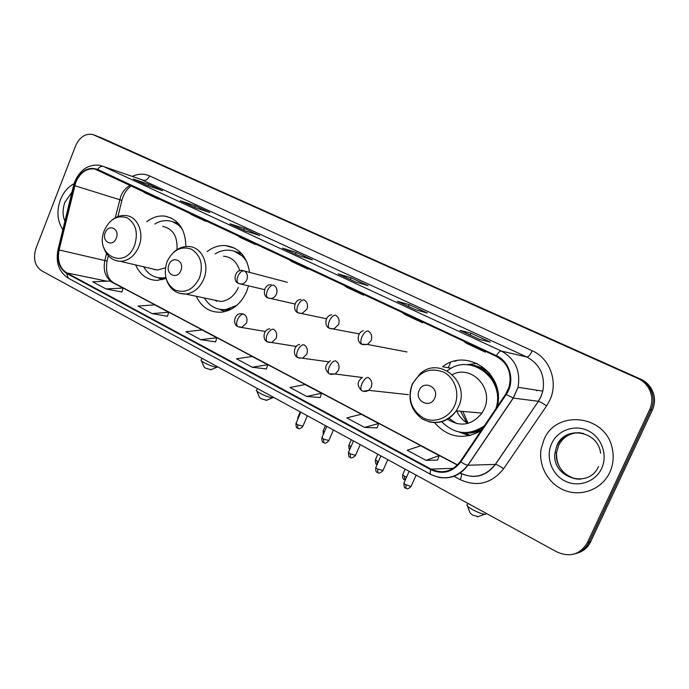 <?xml version="1.0" encoding="UTF-8"?>
<svg xmlns="http://www.w3.org/2000/svg" width="689" height="689" viewBox="0 0 689 689"><rect width="100%" height="100%" fill="white"/><g stroke="black" fill="none" stroke-linecap="round" stroke-linejoin="round"><path stroke-width="1.03" d="M434.509 422.641C447.841 437.593 463.352 440.297 481.034 430.763M196.201 296.261C201.713 307.578 210.274 312.875 221.867 312.16C232.916 310.42 241.176 303.539 246.636 291.525L248.531 285.737M135.612 264.921C140.125 274.989 147.325 280.147 157.221 280.389L166.006 278.416M249.521 272.362C247.015 256.463 239.023 247.532 225.544 245.56C218.947 245.163 212.789 247.196 207.079 251.657M497.363 406.519C505.692 373.92 467.039 347.067 442.553 366.737L451.373 368.262M185.866 246.576C185.496 229.385 178.546 219.24 165.024 216.148C158.582 215.399 152.493 217.242 146.748 221.686M576.581 553.345C582.972 551.656 587.648 547.815 590.628 541.804L652.388 410.033C655.661 402.436 655.179 395.081 650.933 387.959C648.383 384.04 644.982 381.103 640.718 379.165L99.061 136.87M590.628 541.804L589 542.234C586.012 548.272 581.309 552.139 574.893 553.827C581.309 552.139 586.012 548.272 589 542.234L651.036 409.826C654.326 402.204 653.835 394.814 649.572 387.657C647.014 383.713 643.595 380.767 639.323 378.812L96.038 135.733M60.408 199.819C56.464 211.135 57.282 221.091 62.854 229.687C57.282 221.091 56.464 211.135 60.408 199.819C63.422 192.326 67.978 186.943 74.076 183.662C67.978 186.943 63.422 192.326 60.408 199.819M543.94 439.797L541.235 448.375C537.971 465.712 548.504 484.522 565.324 490.646C582.076 496.924 602.134 488.94 609.748 472.465C613.15 464.972 614.02 457.134 612.34 448.952C606.311 414.675 555.945 409.068 543.94 439.797L541.235 448.375C537.971 465.712 548.504 484.522 565.324 490.646C582.076 496.924 602.134 488.94 609.748 472.465C613.15 464.972 614.02 457.134 612.34 448.952C606.311 414.675 555.945 409.068 543.94 439.797M75.773 182.266C80.131 172.603 86.426 168.168 94.66 168.96L496.158 356.291C507.672 362.845 512.022 372.947 509.214 386.607L505.735 394.082L460.33 461.501C452.268 471.689 442.51 474.221 431.047 469.106L66.799 272.904C59.71 268.193 57.144 260.545 59.108 249.969L75.773 182.266M75.42 182.103L58.737 249.874C56.722 260.709 59.349 268.546 66.609 273.378L430.797 469.665C442.545 474.919 452.552 472.318 460.82 461.88L506.243 394.452C515.372 381.672 510.187 361.622 496.416 355.705L97.666 169.399C88.27 166.437 80.854 170.674 75.42 182.103M587.355 542.674L649.667 409.628C652.974 401.963 652.483 394.53 648.203 387.339C645.636 383.385 642.2 380.423 637.911 378.468L92.739 134.501C85.35 133.278 79.623 137.085 75.566 145.939L35.974 248.367C32.926 258.401 34.751 265.842 41.461 270.674L557.151 552.07C570.122 557.625 580.19 554.49 587.355 542.674L589 542.234L651.036 409.826C654.326 402.204 653.835 394.814 649.572 387.657C647.014 383.713 643.595 380.767 639.323 378.812L100.198 137.3M479.708 339.47L490.267 342.088L470.983 333.175L460.071 330.375L479.708 339.47M470.165 335.035L470.983 333.175M415.682 309.809L427.361 313.021L409.232 304.641L397.234 301.274L415.682 309.809M408.448 306.45L409.232 304.641M355.498 281.939L368.159 285.668L351.071 277.77L338.144 273.903L355.498 281.939M350.331 279.536L351.071 277.77M147.119 185.436L162.544 190.664L148.85 184.342L133.278 179.019L147.119 185.436M148.264 185.823L148.85 184.342M194.901 207.561L209.775 212.488L195.34 205.822L180.294 200.792L194.901 207.561M194.677 207.449L195.34 205.822M245.396 230.944L259.632 235.526L244.388 228.481L229.945 223.796L245.396 230.944M243.699 230.152L244.388 228.481M298.837 255.697L312.35 259.882L296.218 252.432L282.481 248.126L298.837 255.697M295.503 254.146L296.218 252.432M364.55 427.404L378.649 423.502L361.174 414.244L346.834 417.913L364.55 427.404L377.107 427.886M426.043 460.338L439.246 455.61L420.678 445.774L407.19 450.244L426.043 460.338L437.584 460.088M200.757 339.668L216.837 337.774L202.118 329.979L185.884 331.702L200.757 339.668L215.605 341.89M152.114 313.616L168.676 312.255L154.724 304.865L138.033 306.071L152.114 313.616L167.522 316.294M106.054 288.941L123.021 288.071L109.784 281.06L92.705 281.792L106.054 288.941L121.944 292.024M306.717 396.425L321.574 393.264L305.098 384.54L290.026 387.485L306.717 396.425L320.144 397.553M252.208 367.228L267.728 364.739L252.165 356.489L236.465 358.797L252.208 367.228L266.402 368.942M288.527 259.21L291.791 261.57L307.88 269.098L308.241 268.426M304.684 266.764L307.88 269.098M236.62 234.94L240.099 237.378L255.309 244.5L255.653 243.837M251.89 242.072L255.309 244.5M187.511 211.971L191.18 214.486L205.572 221.221L205.916 220.583M201.963 218.732L205.572 221.221M140.978 190.216L144.811 192.782L158.461 199.173L158.797 198.553M154.68 196.623L158.461 199.173M343.484 284.901L346.507 287.175L363.551 295.15L363.913 294.453M360.605 292.911L363.551 295.15M401.765 312.151L404.503 314.322L422.59 322.788L422.968 322.064M419.945 320.652L422.59 322.788M463.68 341.098L466.1 343.148L485.323 352.148L485.711 351.399M483.015 350.141L485.323 352.148M267.728 364.739L266.385 368.985M216.837 337.774L215.588 341.942M168.676 312.255L167.505 316.337M123.021 288.071L121.927 292.067M321.574 393.264L320.127 397.605M378.649 423.502L377.09 427.938M439.246 455.61L437.567 460.14M211.023 369.7L205.408 368.098L204.03 366.91L201.403 360.769M201.059 359.977C200.878 360.528 201.989 361.475 204.4 362.819C209.37 365.359 213.547 366.832 216.94 367.22L217.974 366.987M116.277 238.161C120.213 228.955 108.638 223.227 105.271 232.632C101.343 241.744 112.832 247.609 116.277 238.161M176.97 249.659C177.753 236.491 172.999 228.722 162.69 226.354M182.576 229.713C178.951 224.554 174.283 221.565 168.572 220.764C163.827 220.213 159.228 221.298 154.775 224.037M180.449 226.052L172.345 221.643M154.258 269.296L155.008 269.821M157.988 277.719L165.928 278.115M143.708 266.824C147.92 274.136 153.897 277.865 161.631 278.029L165.799 277.529M151.141 268.564L157.393 270.028L165.386 267.857M266.591 400.266L260.993 398.673L259.434 397.329L256.825 391.051M256.446 390.146C256.23 390.775 257.488 391.852 260.218 393.385C265.153 395.925 269.287 397.398 272.62 397.786L273.8 397.45M180.837 270.613C185.014 261.088 172.534 254.921 168.986 264.654C164.826 274.067 177.194 280.38 180.837 270.613M239.651 270.717C236.964 261.811 231.59 256.971 223.529 256.196M247.075 262.38C242.786 254.939 236.749 250.874 228.981 250.176C224.166 249.909 219.558 251.141 215.149 253.879M244.397 257.23L234.053 251.149M215.123 300.258L216.604 301.274M220.084 309.404L227.094 309.835L232.021 308.75M204.332 297.984C209.439 306.286 216.57 310.153 225.716 309.559L236.74 305.408M212.031 299.612L221.031 301.506C228.765 300.499 234.544 295.796 238.36 287.416M478.071 516.638L472.533 515.053L470.113 512.952L467.452 506.027M466.953 504.736C466.634 505.709 468.598 507.397 472.843 509.791C477.684 512.349 481.637 513.83 484.72 514.252L485.693 514.227L486.201 513.357M434.681 398.182C439.832 387.476 423.511 379.406 419.188 390.396C414.055 400.955 430.22 409.206 434.681 398.182M447.454 419.162C460.364 427.344 471.862 425.311 481.955 413.073L484.057 409.266C494.357 388.656 471.612 364.3 452.449 374.566M495.847 408.766C506.139 379.002 470.096 351.907 447.299 370.828M498.078 394.039C495.158 378.261 486.374 368.684 471.732 365.316M462.87 411.436L468.064 423.347M460.614 411.247L466.772 422.762M456.704 410.911C459.072 416.406 462.793 420.566 467.874 423.399M448.858 418.292L456.721 423.623M464.412 432.64C471.164 432.985 477.46 431.236 483.282 427.421M441.727 421.754C454.697 434.578 468.89 435.956 484.324 425.888M469.347 435.715L459.089 432.046M466.427 364.705L477.193 363.439M640.718 379.165L637.911 378.468M652.388 410.033L649.667 409.628M130.359 185.255C126.053 187.529 122.84 191.249 120.721 196.408L115.27 217.758M132.262 176.384C138.196 173.628 143.941 173.456 149.513 175.876L532.244 350.779C530.254 354.852 528.454 356.936 526.852 357.014L140.668 179.278M532.244 350.779C549.908 358.323 558.538 382.102 549.805 400.206L546.601 405.89L503.581 468.778C491.601 483.6 477.158 487.235 460.243 479.69L453.698 476.177M506.243 394.452L513.184 398.07L538.333 401.282L540.891 396.726L542.811 391.137C545.344 375.66 540.021 364.292 526.852 357.014L501.325 351.054C515.165 358.745 520.738 370.828 518.042 387.287L513.305 398.087L467.943 465.221C460.304 475.47 450.485 479.484 438.488 477.27M58.737 249.874L58.022 249.616L73.542 185.591L74.326 185.591M58.005 249.659C55.551 262.526 58.953 272.017 68.211 278.132L66.609 273.378M430.797 469.665C430.014 472.249 430.039 473.851 430.883 474.471C445.163 480.896 457.47 477.813 467.814 465.221L495.296 464.42L538.428 401.299C540.236 401.808 542.958 403.341 546.601 405.89M460.82 461.88C463.904 463.93 466.238 465.041 467.814 465.221L513.184 398.07L518.042 387.287L542.811 391.137L540.943 396.735L538.428 401.299L495.4 464.42C497.32 464.722 500.042 466.177 503.581 468.778M496.416 355.705C498.328 352.51 499.964 350.959 501.325 351.054L103.341 166.428C101.292 165.92 99.405 166.91 97.666 169.399M74.851 181.483C80.441 169.33 88.838 163.948 100.026 165.334L143.545 180.268C145.939 180.699 147.928 179.235 149.513 175.876M94.126 135.01L97.175 136.164M459.873 473.291L460.519 473.265C474.135 479.286 485.728 476.34 495.296 464.42L495.4 464.42C486.098 476.383 474.635 479.363 460.993 473.369M461.277 473.653C461.828 474.781 461.484 476.788 460.243 479.69M431.047 469.106L453.371 468.322M536.817 390.852L536.989 390.232M74.705 185.677L121.884 200.387L117.922 216.561M59.108 249.969L104.823 260.537C102.962 270.553 105.477 277.813 112.385 282.318L457.401 465.084M106.528 253.543L104.823 260.537L107.062 261.019C105.417 271.81 107.613 279.062 113.651 282.783L457.556 464.92M66.799 272.904L106.881 281.181M112.023 282.249L113.651 282.783M107.079 260.95L108.337 255.817M121.832 200.577L121.884 200.387C123.787 193.566 126.991 188.7 131.504 185.789M71.966 192.102L64.99 202.092C62.518 208.87 62.484 215.278 64.878 221.307M134.605 245.293C138.386 232.779 135.922 223.649 127.224 217.896C117.604 214.735 110.016 218.826 104.452 230.169C93.738 254.758 125.01 271.13 134.605 245.293M115.726 260.58L120.403 261.355C128.516 260.864 134.648 255.981 138.799 246.705C144.621 233.071 137.619 216.337 126.009 215.605C121.212 215.097 116.717 216.406 112.522 219.55M162.122 279.734L158.074 277.736L164.068 279.157M178.356 223.391L172.508 221.686M199.534 277.839C203.505 264.886 200.809 255.335 191.43 249.194C181.095 245.74 172.973 249.866 167.074 261.57C163.164 274.231 165.782 283.696 174.92 289.966C185.195 293.721 193.402 289.673 199.534 277.839M179.235 293.307L185.78 294.065C193.755 292.971 199.732 288.019 203.694 279.217C210.136 264.567 201.576 246.473 188.51 246.533C183.214 246.326 178.399 248.1 174.041 251.864M219.869 309.361L227.835 310.722M241.555 253.535L233.838 251.08M454.568 405.7C460.166 393.341 454.8 377.443 443.337 372C429.91 367.263 419.549 371.431 412.272 384.496C407.561 398.802 411.169 409.912 423.106 417.844C434.277 423.735 449.133 418.137 454.568 405.7M428.791 421.763C439.935 424.286 449.099 420.66 456.282 410.877L458.478 406.846C470.837 381.921 439.358 355.636 420.092 373.765L412.375 383.833M470.354 435.474L464.765 432.916L462.035 432.494L464.765 432.916C470.613 433.51 476.237 432.494 481.637 429.867M490.025 373.731C484.109 368.167 477.219 365.23 469.355 364.929M579.716 432.683C569.992 432.726 562.922 437.05 558.495 445.662L556.54 452.733C554.628 466.453 567.021 480.095 580.87 479.105M583.841 433.553C571.801 430.935 562.844 434.966 556.97 445.637L555.007 452.742C550.924 477.288 588.518 489.819 598.526 466.522M601.635 468.434C608.086 454.886 601.54 437.059 587.984 430.685C574.523 424.105 557.608 430.289 551.631 443.613C545.447 456.85 551.476 474.23 564.773 480.931C577.968 487.821 595.391 482.093 601.635 468.434M244.19 270.846L241.899 270.364C234.932 269.563 232.443 281.396 238.472 283.351C236.801 282.128 236.603 279.768 237.86 276.263C239.686 272.448 241.796 270.639 244.19 270.846C247.205 272.775 248.083 275.746 246.808 279.76C245.646 282.309 243.872 283.73 241.494 284.023L238.954 283.541M298.389 417.827L298.027 417.017L300.223 411.867M239.384 283.722L264.55 289.621M268.762 298.225L271.259 298.501C273.567 298.087 275.273 296.666 276.375 294.237C277.684 290.155 276.771 287.132 273.654 285.143C271.32 284.988 269.227 286.839 267.366 290.715C266.066 294.272 266.212 296.64 267.823 297.846L268.288 298.018M324.286 432.132L323.175 430.797L325.406 425.613M299.104 313.194L302.118 313.409L306.924 309.18C308.259 305.046 307.311 301.954 304.082 299.913C301.816 299.801 299.732 301.713 297.837 305.64C296.494 309.249 296.589 311.635 298.13 312.806L298.587 312.97M350.038 448.832L350.598 446.593L349.004 444.948L351.269 439.728M330.453 328.67L334.139 328.739L338.488 324.631C339.849 320.428 338.867 317.276 335.534 315.174C333.33 315.106 331.263 317.078 329.333 321.074C327.947 324.726 327.981 327.12 329.454 328.265L329.893 328.429M375.376 459.839C375.531 466.358 377.081 463.602 377.029 464.61L377.227 461.225L375.531 459.485L377.839 454.223M378.347 461.785L377.227 461.225M362.87 344.664L367.444 344.448L371.121 340.607C372.516 336.335 371.492 333.114 368.047 330.953C365.911 330.935 363.861 332.968 361.897 337.024C360.459 340.728 360.442 343.139 361.837 344.25L362.259 344.405M404.641 479.725L404.598 476.263C402.867 475.272 402.273 474.652 402.798 474.428L405.141 469.123M406.562 477.193L404.598 476.263M454.361 361.225L456.618 360.735M297.949 428.317L297.545 424.768L296.089 423.218L300.792 412.186M243.803 314.132L240.702 313.667C234.096 313.779 232.443 324.691 237.938 326.595C236.379 325.423 236.215 323.15 237.455 319.774C239.281 315.95 241.4 314.072 243.803 314.132C246.834 316.139 247.704 319.153 246.429 323.175L241.891 327.249L238.549 326.81M302.919 426.138L297.545 424.768M239.204 327.086L265.377 331.478M323.839 442.691L323.52 439.143L321.978 437.498L326.775 426.362M268.701 342.347L271.879 342.407L276.108 338.402C277.409 334.329 276.504 331.254 273.369 329.187C271.027 329.17 268.925 331.108 267.056 334.983C265.782 338.411 265.894 340.693 267.401 341.839L267.987 342.037M328.877 440.495L323.52 439.143M350.451 457.462L350.219 453.913L348.582 452.182L353.474 440.926M299.172 358.108L302.953 357.996L306.76 354.137C308.095 349.995 307.148 346.86 303.909 344.733C301.627 344.767 299.543 346.756 297.639 350.701C296.322 354.172 296.382 356.471 297.82 357.582L298.397 357.772M355.567 455.257L350.219 453.913M377.813 472.645L377.675 469.106C375.97 468.115 375.393 467.504 375.944 467.28L380.922 455.911M330.668 374.394L335.207 373.989L338.445 370.398C339.815 366.195 338.824 362.991 335.474 360.803C333.261 360.89 331.185 362.939 329.256 366.944C327.895 370.467 327.895 372.766 329.264 373.86L329.816 374.032M383.015 470.441L377.675 469.106M405.967 488.277L405.924 484.737C404.124 483.695 403.513 483.049 404.081 482.8L409.163 471.319M363.241 391.231L368.693 390.344L371.199 387.218C372.603 382.946 371.578 379.673 368.115 377.417C365.971 377.563 363.921 379.673 361.949 383.747C360.536 387.321 360.485 389.629 361.777 390.68L362.302 390.844M411.255 486.064L411.075 486.468L405.924 484.737M171.527 218.146L165.024 216.148M234.837 248.264L225.544 245.56M650.933 387.959L648.203 387.339M94.66 168.96L97.726 170.002M74.765 181.698L73.568 185.47M68.211 278.132L430.883 474.471M298.923 255.722L282.723 248.221M245.482 230.979L230.204 223.899M194.996 207.596L180.552 200.904M147.213 185.462L133.554 179.14M355.584 281.965L338.368 273.998M415.751 309.835L397.441 301.351M479.777 339.488L460.261 330.444M210.558 369.898L216.94 367.22M163.086 278.356L161.631 278.029M157.393 270.028L120.403 261.355C111.98 260.683 106.373 255.903 103.565 246.998M202.015 358.28L201.403 359.753M266.083 400.473L272.62 397.786M227.094 309.835L225.716 309.559M221.031 301.506L185.78 294.065C175.333 293.962 168.659 288.364 165.748 277.279M257.419 388.51L256.833 389.914M219.722 309.335L224.545 311.704M477.408 516.879L484.72 514.252M486.115 513.305L485.693 514.227M481.955 413.073L456.282 410.877C446.601 422.676 435.259 425.371 422.262 418.955C410.696 410.239 407.32 398.716 412.134 384.376M467.943 503.392L467.461 504.469M574.592 478.51C562.25 474.282 556.23 465.686 556.54 452.733L555.007 452.742L556.901 445.637C564.696 425.208 598.267 430.591 600.558 453.19M297.889 417.327L297.708 419.42M287.296 282.283L244.595 271.07M270.975 284.652C264.008 284.281 261.923 295.934 267.823 297.846L294.995 303.995M323.029 431.125L323.296 434.432M300.895 299.439C293.988 299.594 292.412 310.954 298.13 312.806L326.526 318.766M348.849 445.283C348.832 448.255 349.142 449.65 349.771 449.461M331.676 314.778C324.932 315.571 323.976 326.483 329.454 328.265L359.262 333.898M363.31 330.746C356.911 332.322 356.678 342.554 361.837 344.25L367.444 344.448L407.001 351.958M402.634 474.79C402.781 481.404 404.348 478.614 404.322 479.647L405.313 480.026M450.442 362.474L449.323 365.48M449.211 365.73L448.324 367.737M295.943 423.563C296.158 429.962 297.588 427.206 297.553 428.205C298.518 427.912 298.458 430.608 302.772 426.491L307.354 415.76M321.823 437.859C322.021 444.353 323.468 441.554 323.46 442.588C324.398 442.269 324.33 445.025 328.722 440.865L333.416 429.979M269.769 328.774C263.258 329.376 262.07 339.987 267.401 341.839L296.304 346.446M348.419 452.552C348.574 459.124 350.133 456.351 350.081 457.367C350.899 456.764 349.978 460.019 355.403 455.636L360.209 444.603M299.672 344.431C293.359 345.602 292.713 355.8 297.82 357.582L328.532 361.803M375.772 467.667C375.471 473.455 377.227 471.56 377.46 472.568C378.278 471.948 377.339 475.246 382.843 470.837L387.761 459.641M330.444 360.709C324.64 365.144 324.243 369.528 329.264 373.86L335.207 373.989L362.414 377.529M403.9 483.204C404.064 490.034 405.649 487.123 405.632 488.2C406.536 487.846 406.493 490.723 411.075 486.468L416.122 475.109M362.113 377.701C356.919 381.628 356.807 385.961 361.777 390.68C363.904 391.791 366.203 391.679 368.693 390.344L408.319 394.659"/></g></svg>
